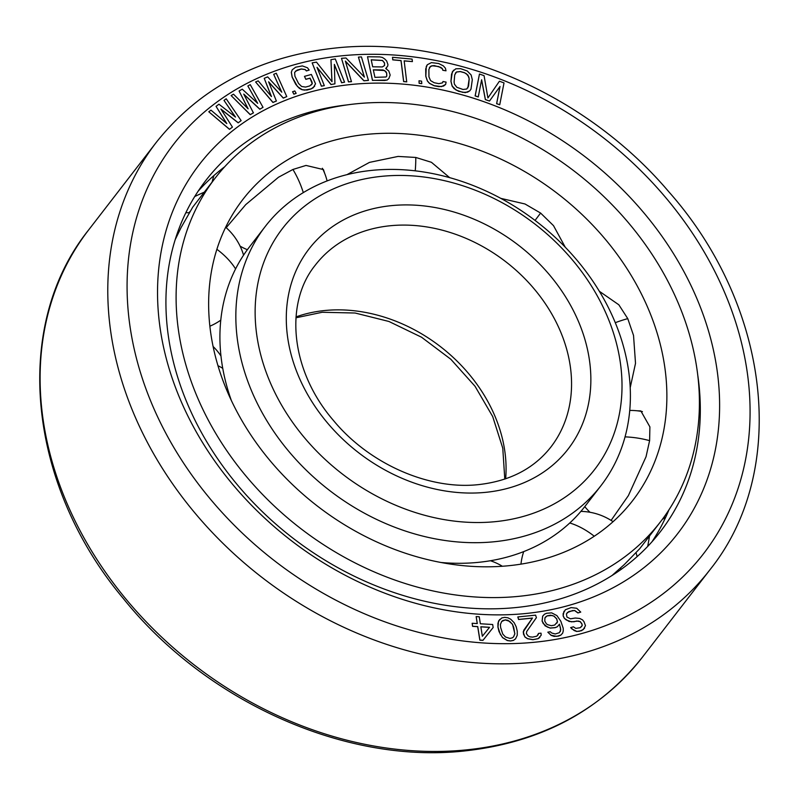 <?xml version="1.0" encoding="UTF-8"?>
<svg xmlns="http://www.w3.org/2000/svg" width="799" height="799" viewBox="0 0 799 799"><rect width="100%" height="100%" fill="white"/><g stroke="black" fill="none" stroke-linecap="round" stroke-linejoin="round"><path stroke-width="1.2" d="M508.264 565.762A246.292 197.053 -142.3 0 1 257.448 444.484A246.292 197.053 -142.3 0 1 242.846 199.49A246.292 197.053 -142.3 0 1 367.25 134.332A246.292 197.053 37.7 0 1 618.066 255.62A246.292 197.053 37.7 0 1 632.668 500.603A246.292 197.053 37.7 0 1 508.264 565.762M324.624 173.203L323.445 169.578L306.017 165.433L292.933 169.468L278.461 177.258L245.752 204.604L226.197 227.695M449.667 177.658L431.43 162.297L415.78 157.453L398.092 156.424L369.478 162.387L346.966 174.661M565.243 247.191L553.517 225.668L540.603 213.063L524.983 203.975L500.793 198.362M630.211 387.655L635.515 363.325L633.527 335.43L627.764 318.631L618.845 304.799L599.36 291.285M611.095 520.409L628.384 495.61L646.041 456.738L649.607 440.658L649.897 426.886L640.848 410.936L636.873 410.766M660.344 521.987A281.258 225.028 37.7 0 1 518.271 596.394A281.258 225.028 -142.3 0 1 231.85 457.887A281.258 225.028 -142.3 0 1 215.171 178.107A281.258 225.028 -142.3 0 1 357.243 103.7A281.258 225.028 37.7 0 1 643.664 242.207A281.258 225.028 37.7 0 1 660.344 521.987L639.689 548.733L624.339 564.533L612.054 575.49M188.983 212.754L189.703 211.775M215.171 178.107L192.699 207.201L181.103 227.535L175.201 239.63M564.014 611.225L563.135 615.939L564.354 618.356L566.311 619.974L571.455 621.852L578.396 621.033L580.274 621.622L581.952 623.909L582.221 625.497L580.184 627.714L575.789 628.384L573.432 626.825L570.666 627.595L571.854 628.913L576.788 631.41L579.345 631.26L583.25 629.622L585.477 625.697L583.989 621.692L582.551 619.884L579.734 618.456L575.31 618.026L570.456 618.816L566.93 617.038L566.391 613.872L568.888 611.525L574.671 610.476L577.977 612.873L580.743 612.104L576.708 608.259L571.115 607.6L565.362 609.747L563.135 613.672L563.195 615.869L564.414 618.286M525.063 613.582A302.092 241.698 -142.3 0 1 171.166 375.14A302.092 241.698 -142.3 0 1 352.099 84.394A302.092 241.698 37.7 0 1 705.986 322.836A302.092 241.698 37.7 0 1 525.063 613.582M221.053 109.273L238.182 122.846L241.138 120.609L226.187 98.776L224.01 100.404L235.505 117.093L218.936 104.2L216.04 106.367L226.816 123.595L210.966 110.152L208.789 111.78L229.543 129.278L232.439 127.111L220.904 109.044L238.232 122.776L241.138 120.609M224.01 100.404L235.286 116.924M216.04 106.367L226.606 123.416M208.789 111.78L229.483 129.348L232.439 127.111M570.666 627.595L574.161 630.541L576.738 631.48L581.592 630.691L584.608 628.144M567.25 612.583L572.523 610.576L574.611 610.546L577.917 612.943L580.743 612.104M564.354 618.356L569.068 621.462L573.952 621.772L576.718 621.003L580.214 621.692L581.892 623.979L582.161 625.567L581.312 626.855M517.822 616.938L518.591 619.505L532.414 618.116L523.195 631.929L524.843 636.923L527.47 638.721L532.903 639.719L538.166 638.671L541.183 635.205L541.023 633.168L538.556 633.407L536.908 636.154L532.633 637.103L529.997 636.853L528.189 636.004L526.381 633.607L526.711 631.51L536.409 617.647L535.59 615.15L517.822 616.938L518.641 619.435L532.464 618.036L523.745 630.261L523.415 633.907L524.893 636.853L527.53 638.651L532.963 639.649L538.226 638.601L539.864 637.402M538.556 633.407L538.007 635.055M542.701 616.119L542.151 621.003L543.17 623.47L547.205 626.975L550.211 628.014L555.205 627.615L557.402 626.686L559.45 624.179L560.748 629.782L559.37 632.688L555.265 633.987L551.779 633.038L550.211 631.729L547.814 632.179L551.16 635.275L556.763 636.364L560.878 635.065L562.656 633.148L563.275 630.9L563.215 628.264L560.828 621.262L556.933 615.61L551.67 612.863L546.676 613.262L544.489 614.201L542.651 616.189L542.092 621.073L545.098 625.837L550.161 628.084L555.155 627.684L557.342 626.756L559.4 624.249L560.558 628.284L560.349 631.5M547.814 632.179L551.11 635.345L554.116 636.384L558.631 636.074L560.818 635.135L562.656 633.148M231.121 95.55L250.227 114.686L253.413 112.869L243.735 94.082L259.845 109.153L263.031 107.336L250.237 84.624L247.85 85.992L257.697 103.361L242.267 89.178L239.081 90.996L248.139 108.824L233.508 94.182L231.121 95.55L250.277 114.617L253.473 112.799M243.865 94.322L259.785 109.223L263.031 107.336M247.85 85.992L257.498 103.171M239.081 90.996L247.95 108.634M255.61 81.967L272.938 102.482L276.384 101.034L268.614 81.798L283.325 98.047L286.771 96.589L276.274 73.238L273.687 74.327L281.787 92.195L267.665 76.874L264.219 78.332L271.46 96.559L258.197 80.879L255.61 81.967L272.998 102.412L276.444 100.954M268.714 82.037L283.275 98.117L286.771 96.589M273.687 74.327L281.618 92.015M264.219 78.332L271.3 96.379M292.574 91.725L293.862 94.182L296.159 93.343L294.811 90.966L292.574 91.725L293.912 94.112L296.159 93.343M304.449 76.364L305.847 79.341L310.002 78.202L312.209 83.655L309.762 85.932L305.608 87.071L301.652 86.502L298.566 83.495L294.921 76.225L294.611 72.449L297.108 70.112L301.263 68.964L305.228 69.533L306.417 70.861L309.183 70.102L307.505 67.805L302.362 65.908L295.66 67.206L292.234 69.803L291.355 72.25L292.154 76.984L297.468 86.552L302.182 89.668L304.519 90.127L311.22 88.839L313.288 87.72L315.525 83.795L311.37 74.457L304.449 76.364L305.907 79.271L310.052 78.132L312 82.007L312.269 83.585L311.37 84.934M295.47 71.161L301.213 69.044L305.168 69.603L306.357 70.931L309.183 70.102M292.234 69.803L291.295 72.319L292.104 77.054L295.74 84.324L299.315 88.309L302.132 89.738L307.016 90.047L311.161 88.909L314.646 86.242M334.372 64.609L341.612 82.756L344.559 82.197L335.28 58.946L330.946 59.685L332.004 81.688L316.484 62.132L312.149 62.871L321.428 86.122L324.314 85.633L317.013 67.326L331.066 84.484L334.921 83.835L334.362 64.389L341.662 82.687L344.559 82.197M330.946 59.685L331.945 81.608M312.149 62.871L321.378 86.192L324.314 85.633M317.123 67.595L331.006 84.554L334.921 83.835M341.493 58.307L348.474 81.888L351.46 81.678L345.378 61.094L363.964 80.729L368.449 80.409L361.418 56.889L358.421 57.109L364.414 77.113L345.977 57.987L341.493 58.307L348.534 81.818L351.52 81.608M345.438 61.283L363.915 80.799L368.449 80.409M358.421 57.109L364.304 77.004M367.52 56.749L372.444 80.389L387.096 80.08L388.863 78.532L390.162 75.046L388.803 71.021L385.727 68.484L387.745 66.007L387.934 64.509L386.686 60.994L384.728 58.966L382.381 57.438L379.725 56.899L367.52 56.749L372.504 80.319L384.709 80.479L387.145 80.01L388.863 78.532M385.767 68.504L386.636 67.995M392.499 57.298L392.758 59.865L401.008 60.624L403.625 81.588L406.721 81.878L404.154 60.834L412.404 61.593L412.094 59.096L392.499 57.298L392.808 59.795L401.058 60.554L403.685 81.518L406.771 81.808M404.164 60.914L412.404 61.593M419.016 80.779L419.125 83.326L421.772 83.625L421.602 81.148L419.016 80.779L419.185 83.256L421.772 83.625M442.996 81.508L442.486 82.876L438.871 83.655L434.197 82.746L430.541 80.579L428.953 76.844L428.883 69.473L430.401 66.337L434.027 65.558L440.778 67.356L442.346 68.634L442.876 70.212L445.992 70.811L445.452 68.255L443.355 65.888L438.671 63.521L431.41 62.612L427.285 64.749L426.267 66.517L425.837 76.235L427.445 80.959L429.532 83.326L434.227 85.693L441.487 86.612L445.612 84.464L446.102 82.107L442.996 81.508L442.456 82.896M429.383 67.615L431.899 65.728L438.641 66.537L442.296 68.704L442.826 70.282L445.992 70.811M427.285 64.749L425.717 68.944L425.787 76.314L427.385 81.029L429.482 83.396L434.167 85.773L438.841 86.672L443.495 86.092L445.612 84.464M453.532 70.162L451.545 74.137L450.936 81.338L452.114 86.092L454.022 88.579L458.556 91.286L465.328 92.644L469.712 90.896L470.971 89.188L472.309 79.72L471.13 74.976L467.235 70.961L460.544 68.644L455.76 68.814L452.324 71.81L450.986 81.268L452.164 86.022L456.059 90.037L462.751 92.354L467.535 92.185L469.772 90.826M499.984 86.522L496.608 103.7L499.735 104.739L504.019 82.906L499.415 81.238L487.909 97.967L484.074 75.675L479.47 74.007L475.185 95.84L478.251 96.949L481.627 79.77L485.412 99.545L489.497 101.034L500.034 86.442L496.658 103.63L499.735 104.739M499.415 81.238L487.909 97.957M479.47 74.007L475.125 95.91L478.251 96.949M481.587 79.94L485.353 99.615L489.497 101.034M499.665 619.475L497.957 623.11L497.927 627.145L499.045 631.659L502.541 637.632L507.325 640.558L510.481 640.998L513.387 640.438L515.535 638.88L517.253 635.255L517.273 631.22L516.164 626.706L514.166 622.711L510.771 619.255L507.884 617.797L504.728 617.357L501.822 617.927L498.526 621.013L497.987 627.075L500.224 634.086L502.601 637.562L507.375 640.488L510.531 640.928L513.437 640.369L515.595 638.81M472.149 623.27L472.569 626.336L477.702 626.656L479.849 640.169L482.936 640.359L493.153 627.515L492.673 624.508L480.359 623.759L479.24 616.758L476.164 616.568L477.283 623.58L472.149 623.27L472.628 626.266L477.752 626.576L479.909 640.099L482.986 640.279L493.153 627.515M476.164 616.568L477.213 623.57M371.225 59.865L382.451 60.514L384.509 63.041L384.529 65.538M373.343 69.903L384.569 70.542L386.626 73.069L386.756 76.065M455.39 73.138L456.549 71.98L460.294 71.52L464.439 72.659L467.934 75.086L469.203 78.871L468.584 86.082L466.746 89.019L463.001 89.468L456.828 87.291L454.441 84.185L454.092 82.117L454.711 74.916L456.499 72.05L460.244 71.59L464.389 72.729L466.416 73.768L468.793 76.884L469.153 78.941L467.854 87.9M544.958 617.827L547.215 615.819L550.571 615.2L554.057 616.139L556.723 618.835L557.472 621.882L554.666 625.068L551.31 625.687L547.824 624.738L546.456 623.929L544.748 621.053L544.958 617.827L545.937 616.648L547.165 615.889L552.159 615.49L554.007 616.219L556.673 618.905L557.422 621.952L556.873 623.11M501.672 621.452L505.348 619.864L507.994 620.314L512.519 624.259L514.866 633.787L513.587 636.833L512.319 637.872L509.912 638.421L505.507 637.003L502.741 634.036L500.633 627.525L500.394 624.508L501.672 621.452L502.891 620.493L505.288 619.934L509.702 621.362L512.459 624.329L513.707 627.325L514.806 633.857L513.547 636.873M480.848 626.845L489.507 627.365M697.787 375.35A287.211 229.792 37.7 0 1 660.423 531.625A287.211 229.792 37.7 0 1 515.345 607.61A287.211 229.792 -142.3 0 1 222.851 466.177A287.211 229.792 -142.3 0 1 205.822 180.474A287.211 229.792 -142.3 0 1 347.595 104.839M651.974 541.792A287.211 229.792 37.7 0 0 668.943 509.852M198.122 191.221A287.211 229.792 -142.3 0 1 224.739 166.731M647.679 546.426A308.044 246.462 37.7 0 0 649.487 536.039M194.726 196.534A308.044 246.462 -142.3 0 1 204.314 192.169M371.205 59.795L382.501 60.434L384.559 62.961L384.579 65.468L382.361 66.936L372.694 66.816L371.205 59.795M386.676 72.999L386.806 76.005L386.007 76.994L374.921 77.353L373.323 69.833L382.991 69.952L385.857 71.491L386.626 73.069M489.557 627.295L482.346 636.274L480.838 626.766L489.557 627.295M441.058 562.496A212.065 169.668 -142.3 0 0 477.902 562.396A212.065 169.668 37.7 0 0 585.028 506.296L600.948 485.692A212.065 169.668 37.7 0 0 588.364 274.746A212.065 169.668 37.7 0 0 372.414 170.317A212.065 169.668 -142.3 0 0 265.298 226.417L249.378 247.031A212.065 169.668 -142.3 0 0 231.37 400.529M265.298 226.417A212.065 169.668 -142.3 0 0 277.872 437.363A212.065 169.668 -142.3 0 0 493.822 541.792A212.065 169.668 37.7 0 0 600.948 485.692M495.02 521.687A197.183 157.763 37.7 0 0 613.123 331.915A197.183 157.763 37.7 0 0 382.132 176.289A197.183 157.763 -142.3 0 0 264.03 366.062A197.183 157.763 -142.3 0 0 495.02 521.687M216.879 249.288A59.066 35.026 26.8 0 1 235.575 268.913M177.758 231.97A59.066 35.026 26.8 0 1 178.796 232.169M415.78 157.453A59.066 19.436 100 0 1 415.24 170.836M540.603 213.063L535.05 220.414M627.764 318.631A59.066 18.866 154.4 0 0 615.29 322.686M649.607 440.658A59.066 32.09 -172.7 0 0 625.048 436.873M594.266 536.229A59.066 35.116 -132.8 0 0 569.757 522.985M621.133 569.387A59.066 35.116 -132.8 0 0 620.483 568.049M217.977 365.742A59.066 26.557 -10.1 0 1 222.751 368.399M292.933 169.468A59.066 32.369 66.8 0 1 303.31 192.609M534.431 642.256A334.831 267.895 37.7 0 0 734.97 320A334.831 267.895 37.7 0 0 342.721 55.72A334.831 267.895 -142.3 0 0 142.182 377.977A334.831 267.895 -142.3 0 0 534.431 642.256M465.567 749.961A349.712 279.8 -142.3 0 1 109.423 577.747A349.712 279.8 -142.3 0 1 88.689 229.872C11.685 325.772 27.266 484.144 123.376 598.581C206.042 701.652 344.928 764.024 463.879 751.03C539.645 742.83 599.09 711.629 642.216 657.447A349.712 279.8 37.7 0 1 465.567 749.961M709.882 569.837C789.562 470.691 770.516 306.476 668.763 191.72C585.737 93.683 451.585 35.466 335.82 47.98C259.735 56.18 199.91 87.61 156.354 142.272A349.712 279.8 -142.3 0 0 177.098 490.137A349.712 279.8 -142.3 0 0 533.233 662.351A349.712 279.8 37.7 0 0 709.882 569.837L642.216 657.447M505.637 478.811A148.814 119.061 37.7 0 0 325.033 310.491A148.814 119.061 -142.3 0 0 296.029 316.893M315.345 265.078A148.814 119.061 -142.3 0 1 390.521 225.718A148.814 119.061 37.7 0 1 542.062 298.996A148.814 119.061 37.7 0 1 550.891 447.031C533.972 468.574 509.852 481.098 478.531 484.613C429.093 490.157 369.138 463.949 333.183 420.144C290.417 370.406 284.224 303.27 315.345 265.078M485.442 492.364A163.695 130.976 37.7 0 0 583.48 334.821A163.695 130.976 37.7 0 0 391.71 205.613A163.695 130.976 -142.3 0 0 293.672 363.155A163.695 130.976 -142.3 0 0 485.442 492.364M209.867 326.202A59.066 59.066 0 0 0 220.764 320.169M447.36 562.965A59.066 59.066 0 0 0 446.341 563.435M502.361 566.261A59.066 59.066 0 0 0 490.436 560.738M584.778 506.616A59.066 59.066 0 0 0 589.992 512.279M662.271 519.44A59.066 59.066 0 0 0 665.797 517.033M642.426 411.615A59.066 59.066 0 0 0 629.752 410.446M523.715 551.6A59.066 59.066 0 0 0 520.968 564.134M613.063 521.697A59.066 59.066 0 0 0 580.893 511.39M637.123 556.613A59.066 59.066 0 0 0 636.094 552.898M220.953 355.964A59.066 59.066 0 0 0 213.093 346.486M230.162 397.932A59.066 59.066 0 0 0 230.252 397.333M243.565 255.151A59.066 59.066 0 0 0 225.668 227.226M189.113 212.764A59.066 59.066 0 0 0 185.837 212.724M327.101 180.924A59.066 59.066 0 0 0 322.387 168.269M240.09 246.132A59.066 59.066 0 0 0 247.36 249.707M214.022 175.47A59.066 59.066 0 0 0 212.125 182.052M156.354 142.272L88.689 229.872M504.788 479.09L502.771 448.189L492.703 416.569L475.045 386.277L450.816 359.25L421.502 337.198L388.913 321.468L355.106 313.018L322.217 312.269L295.96 317.792"/></g></svg>
